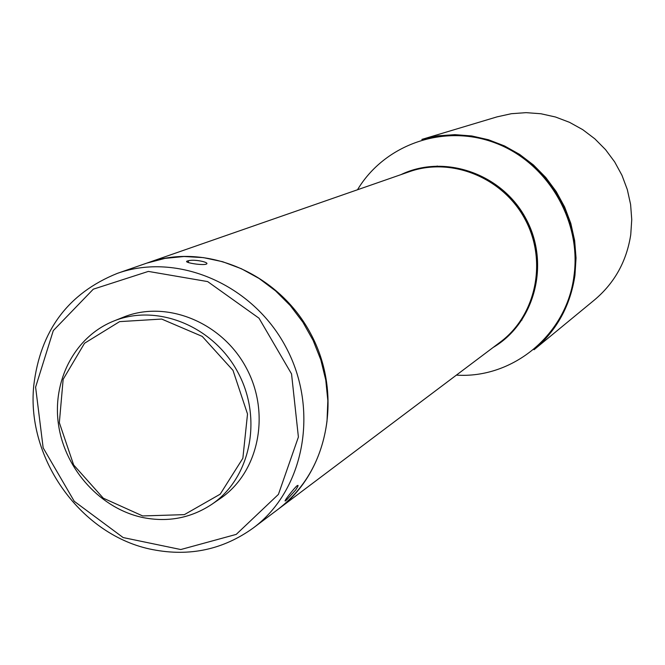 <?xml version="1.0" encoding="UTF-8"?>
<svg xmlns="http://www.w3.org/2000/svg" width="665" height="665" viewBox="0 0 665 665"><rect width="100%" height="100%" fill="white"/><g stroke="black" fill="none" stroke-linecap="round" stroke-linejoin="round"><path stroke-width="1" d="M147.14 262.999L147.597 262.841C205.66 242.126 278.643 273.007 310.738 333.764C343.323 394.262 328.335 472.075 278.793 508.767L278.402 509.058M286.524 499.232L285.185 500.454M117.414 273.348L146.674 263.157L164.995 258.377L184.039 256.507L203.407 257.621L222.667 261.719L241.387 268.735L259.167 278.527L275.584 290.888L290.272 305.568L302.899 322.217L313.165 340.488L320.854 359.948L325.784 380.172L327.845 400.696L327.022 421.061C322.126 458.36 305.792 487.794 278.012 509.357L253.257 527.985C223.232 549.589 189.716 556.805 152.709 549.623C81.679 536.106 26.201 459.257 33.749 385.708C40.274 330.638 68.163 293.19 117.414 273.348C177.214 252.002 252.609 284.08 285.867 347.03C319.632 409.723 304.287 490.205 253.257 527.985M187.43 261.004L188.494 260.73C195.394 258.826 212.625 263.107 205.094 264.412C199.109 265.194 182.626 262.226 187.43 261.004M297.164 485.674L298.028 485.367L297.862 486.414L295.709 489.955L286.931 499.581C280.838 505.367 291.071 491.901 296.224 486.489L297.164 485.674M534.037 349.724L594.593 299.857C614.601 282.957 626.654 261.245 630.744 234.695L631.75 219.616L630.603 204.479L627.319 189.6L621.966 175.302L614.66 161.894L605.549 149.65L594.834 138.827L582.74 129.658L569.531 122.335L555.483 116.998L540.894 113.748L526.082 112.651L511.343 113.707L496.988 116.882L421.834 139.417L438.152 135.818L454.926 134.654L471.818 135.968L488.459 139.75L504.502 145.934L519.623 154.405L533.471 164.987L545.765 177.472L556.231 191.587L564.652 207.031L570.836 223.482L574.651 240.589L576.04 257.978L574.959 275.285C570.404 305.725 556.755 330.538 534.028 349.724C556.622 330.638 570.121 305.875 574.543 275.443L575.549 258.17L574.103 240.813L570.246 223.731L564.036 207.289L555.624 191.853L545.167 177.738L532.906 165.244L519.099 154.637L504.045 146.142L488.068 139.916L471.51 136.092L454.719 134.737L438.044 135.851L421.834 139.417M35.602 387.163L53.283 330.621L93.308 289.175L148.353 271.411L207.655 281.586L259.009 318.203L291.544 373.921L298.394 437.046L278.419 494.394L236.233 534.386L180.78 549.539L123.141 537.561L74.264 501.31L43.159 447.853L35.602 387.163M211.578 504.477L220.123 498.642C258.718 472.74 271.046 413.796 246.391 368.094C222.168 322.159 166.333 299.574 123.333 317.205L113.723 321.062C157.123 303.265 213.515 326.124 238.012 372.566C262.941 418.775 250.522 478.343 211.578 504.477C190.971 518.018 168.262 522.416 143.424 517.661C101.18 509.049 65.494 470.138 58.661 425.7C51.662 381.278 74.63 336.69 113.723 321.062M142.684 515.94L103.283 498.176L73.649 464.96L59.343 422.674L63.15 379.333L84.53 343.248L119.617 321.627L161.661 319.059L202.243 336.407L232.999 370.372L247.521 414.004L242.858 458.285L220.19 494.178L184.371 514.635L142.684 515.94M521.934 320.123L521.069 320.114M437.179 165.984L436.714 166.707M562.432 313.14L563.521 312.617M278.793 508.767L500.288 342.084C536.148 315.459 547.536 261.046 525.109 219.408C503.014 177.588 451.477 156.74 409.391 171.695L147.597 262.841M400.987 174.621C444.353 153.648 502.241 173.623 526.057 218.901C550.404 263.889 534.751 323.099 493.181 347.438M456.389 375.118C512.981 378.9 567.045 334.428 574.028 275.526C581.642 220.639 547.403 162.75 495.841 143.183C444.378 123.266 384.727 144.18 357.504 189.758M500.288 342.084C536.406 315.301 548.218 260.805 525.749 219.068C503.596 177.156 451.751 156.616 409.391 171.695M188.494 260.73L188.311 262.55M286.931 499.581L286.15 498.925"/></g></svg>
